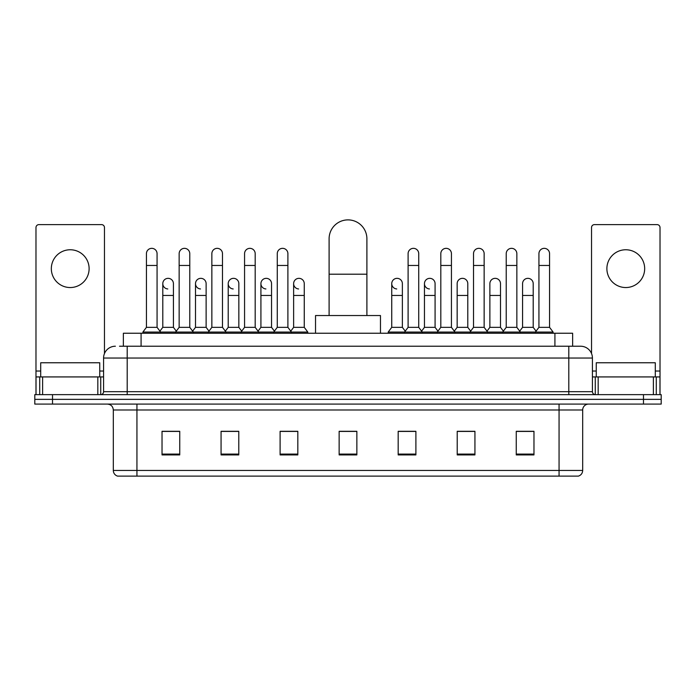 <?xml version="1.0" encoding="UTF-8"?>
<svg xmlns="http://www.w3.org/2000/svg" width="696" height="696" viewBox="0 0 696 696"><rect width="100%" height="100%" fill="white"/><g stroke="black" fill="none" stroke-linecap="round" stroke-linejoin="round"><path stroke-width="1.04" d="M123.366 346.225L123.366 333.236L572.634 333.236L572.634 346.225M119.79 346.225L580.612 346.225A11.806 11.806 0 0 1 592.418 358.04L592.418 391.691C592.574 393.466 593.566 394.449 595.376 394.641M119.521 346.225L127.194 346.225L127.194 358.04L103.582 358.04L103.582 391.691A2.949 2.949 0 0 1 100.624 394.641M115.388 346.225A11.806 11.806 0 0 0 103.582 358.04M52.513 394.641L34.8 394.641L34.8 399.365L52.513 399.365L34.8 399.365L34.8 404.089L52.513 404.089L52.513 399.365L643.487 399.365L52.513 399.365L52.513 394.641L643.487 394.641L643.487 399.365L661.2 399.365L643.487 399.365L643.487 404.089L52.513 404.089M643.487 404.089L661.2 404.089L661.2 394.641L643.487 394.641M592.418 358.04L568.806 358.04L568.806 346.225L580.612 346.225M582.683 470.444C582.517 473.271 581.099 475.168 578.428 476.116L559.062 476.116L559.062 470.444L582.683 470.444L582.683 409.988A5.907 5.907 0 0 1 588.581 404.089M559.062 476.116L117.572 476.116A5.907 5.907 0 0 1 113.317 470.444L113.317 409.988C112.969 406.403 111.003 404.437 107.419 404.089M533.971 454.914L533.971 431.303L516.258 431.303L516.258 454.914L533.971 454.914M474.933 454.914L474.933 431.303L457.22 431.303L457.22 454.914L474.933 454.914M415.895 454.914L415.895 431.303L398.182 431.303L398.182 454.914L415.895 454.914M179.742 454.914L179.742 431.303L162.029 431.303L162.029 454.914L179.742 454.914M238.78 454.914L238.78 431.303L221.067 431.303L221.067 454.914L238.78 454.914M297.818 454.914L297.818 431.303L280.105 431.303L280.105 454.914L297.818 454.914M356.857 454.914L356.857 431.303L339.143 431.303L339.143 454.914L356.857 454.914M472.923 431.424L468.382 431.424M516.258 431.424L533.797 431.424M521.983 431.424L517.441 431.424M293.033 431.424L288.492 431.424M227.618 431.424L223.077 431.424M178.559 431.424L174.017 431.424M162.203 431.424L179.742 431.424M407.508 431.424L402.967 431.424M356.857 431.424L339.143 431.424M297.818 431.424L280.105 431.424M238.78 431.424L221.067 431.424M415.895 431.424L398.182 431.424M474.933 431.424L457.22 431.424M99.746 376.928L99.746 362.764L40.707 362.764L40.707 376.928M70.226 249.76A18.896 18.896 0 0 0 51.33 268.656A18.896 18.896 0 0 0 70.226 287.544A18.896 18.896 0 0 0 89.114 268.656A18.896 18.896 0 0 0 70.226 249.76M97.823 394.641L97.823 376.928L42.621 376.928L42.621 394.641M104.47 353.551L104.47 227.557A2.949 2.949 0 0 0 101.512 224.608L38.932 224.608A2.949 2.949 0 0 0 35.983 227.557L35.983 376.928L42.621 376.928M97.823 376.928L103.582 376.928M35.983 394.641L35.983 376.928M329.104 315.532L329.104 238.78A18.896 18.896 0 0 1 348 219.884A18.896 18.896 0 0 1 366.896 238.78A18.896 18.896 0 0 0 348 219.884M366.896 315.532L366.896 238.78M380.468 333.236L380.468 315.532L315.532 315.532L315.532 333.236M146.438 265.463L157.07 265.463L157.07 327.337L146.438 327.337L146.438 253.657A5.316 5.316 0 0 1 152.093 248.35A5.316 5.316 0 0 1 157.07 253.657A5.316 5.316 0 0 0 152.093 248.35M146.438 327.337L142.898 332.062L142.898 333.236M157.07 327.337L160.611 332.062L142.898 332.062M179.15 327.337L179.15 265.463L189.773 265.463L189.773 327.337L179.15 327.337L175.609 332.062L160.611 332.062L160.611 333.236M179.15 265.463L179.15 253.657A5.316 5.316 0 0 1 184.797 248.35A5.316 5.316 0 0 1 189.773 253.657A5.316 5.316 0 0 0 184.797 248.35M189.773 327.337L193.323 332.062L175.609 332.062L175.609 333.236M211.854 327.337L211.854 265.463L222.485 265.463L222.485 327.337L211.854 327.337L208.313 332.062L193.323 332.062L193.323 333.236M211.854 265.463L211.854 253.657A5.316 5.316 0 0 1 217.5 248.35A5.316 5.316 0 0 1 222.485 253.657A5.316 5.316 0 0 0 217.5 248.35M222.485 327.337L226.026 332.062L208.313 332.062L208.313 333.236M244.566 327.337L244.566 265.463L255.188 265.463L255.188 327.337L244.566 327.337L241.025 332.062L226.026 332.062L226.026 333.236M244.566 265.463L244.566 253.657A5.316 5.316 0 0 1 250.212 248.35A5.316 5.316 0 0 1 255.188 253.657A5.316 5.316 0 0 0 250.212 248.35M255.188 327.337L258.729 332.062L241.025 332.062L241.025 333.236M277.269 327.337L277.269 265.463L287.9 265.463L287.9 327.337L277.269 327.337L273.728 332.062L258.729 332.062L258.729 333.236M277.269 265.463L277.269 253.657A5.316 5.316 0 0 1 282.915 248.35A5.316 5.316 0 0 1 287.9 253.657A5.316 5.316 0 0 0 282.915 248.35M287.9 327.337L291.441 332.062L273.728 332.062L273.728 333.236M304.256 327.337L304.256 295.452L293.625 295.452L293.625 327.337L304.256 327.337L307.797 332.062L291.441 332.062L291.441 333.236M408.1 265.463L418.731 265.463L418.731 327.337L408.1 327.337L408.1 253.657A5.316 5.316 0 0 1 413.746 248.35A5.316 5.316 0 0 1 418.731 253.657A5.316 5.316 0 0 0 413.746 248.35M408.1 327.337L404.559 332.062L404.559 333.236M418.731 327.337L422.272 332.062L388.203 332.062L388.203 333.236M440.812 327.337L440.812 265.463L451.434 265.463L451.434 327.337L440.812 327.337L437.271 332.062L422.272 332.062L422.272 333.236M440.812 265.463L440.812 253.657A5.316 5.316 0 0 1 446.458 248.35A5.316 5.316 0 0 1 451.434 253.657A5.316 5.316 0 0 0 446.458 248.35M451.434 327.337L454.975 332.062L437.271 332.062L437.271 333.236M473.515 327.337L473.515 265.463L484.146 265.463L484.146 327.337L473.515 327.337L469.974 332.062L454.975 332.062L454.975 333.236M473.515 265.463L473.515 253.657A5.316 5.316 0 0 1 479.161 248.35A5.316 5.316 0 0 1 484.146 253.657A5.316 5.316 0 0 0 479.161 248.35M484.146 327.337L487.687 332.062L469.974 332.062L469.974 333.236M506.227 327.337L506.227 265.463L516.85 265.463L516.85 327.337L506.227 327.337L502.677 332.062L487.687 332.062L487.687 333.236M506.227 265.463L506.227 253.657A5.316 5.316 0 0 1 511.873 248.35A5.316 5.316 0 0 1 516.85 253.657A5.316 5.316 0 0 0 511.873 248.35M516.85 327.337L520.39 332.062L502.677 332.062L502.677 333.236M538.93 327.337L538.93 265.463L549.562 265.463L549.562 327.337L538.93 327.337L535.389 332.062L520.39 332.062L520.39 333.236M538.93 265.463L538.93 253.657A5.316 5.316 0 0 1 544.577 248.35A5.316 5.316 0 0 1 549.562 253.657A5.316 5.316 0 0 0 544.577 248.35M549.562 327.337L553.102 332.062L535.389 332.062L535.389 333.236M553.102 332.062L553.102 333.236M167.779 288.953A5.316 5.316 0 0 1 162.794 283.646A5.316 5.316 0 0 1 168.441 278.348A5.316 5.316 0 0 1 173.426 283.646L173.426 295.452L162.794 295.452L162.794 283.646M173.426 295.452L173.426 327.337L162.794 327.337L162.794 295.452M162.794 327.337L159.932 331.157M173.426 327.337L176.288 331.157M200.483 288.953A5.316 5.316 0 0 1 195.506 283.646A5.316 5.316 0 0 1 201.153 278.348A5.316 5.316 0 0 1 206.129 283.646L206.129 295.452L195.506 295.452L195.506 283.646M206.129 295.452L206.129 327.337L195.506 327.337L195.506 295.452M195.506 327.337L192.644 331.157M206.129 327.337L208.991 331.157M233.186 288.953A5.316 5.316 0 0 1 228.21 283.646A5.316 5.316 0 0 1 233.856 278.348A5.316 5.316 0 0 1 238.841 283.646L238.841 295.452L228.21 295.452L228.21 283.646M238.841 295.452L238.841 327.337L228.21 327.337L228.21 295.452M228.21 327.337L225.347 331.157M238.841 327.337L241.703 331.157M265.898 288.953A5.316 5.316 0 0 1 260.922 283.646A5.316 5.316 0 0 1 266.568 278.348A5.316 5.316 0 0 1 271.544 283.646L271.544 295.452L260.922 295.452L260.922 283.646M271.544 295.452L271.544 327.337L260.922 327.337L260.922 295.452M260.922 327.337L258.051 331.157M271.544 327.337L274.407 331.157M298.601 288.953A5.316 5.316 0 0 1 293.625 283.646A5.316 5.316 0 0 1 299.271 278.348A5.316 5.316 0 0 1 304.256 283.646L304.256 295.452M293.625 327.337L290.763 331.157M307.797 332.062L307.797 333.236M396.729 288.953A5.316 5.316 0 0 1 391.744 283.646A5.316 5.316 0 0 1 397.399 278.348A5.316 5.316 0 0 1 402.375 283.646L402.375 295.452L391.744 295.452L391.744 283.646M402.375 295.452L402.375 327.337L391.744 327.337L391.744 295.452M391.744 327.337L388.203 332.062M402.375 327.337L405.237 331.157M429.432 288.953A5.316 5.316 0 0 1 424.456 283.646A5.316 5.316 0 0 1 430.102 278.348A5.316 5.316 0 0 1 435.078 283.646L435.078 295.452L424.456 295.452L424.456 283.646M435.078 295.452L435.078 327.337L424.456 327.337L424.456 295.452M424.456 327.337L421.593 331.157M435.078 327.337L437.949 331.157M457.159 283.646A5.316 5.316 0 0 1 462.814 278.348A5.316 5.316 0 0 1 467.79 283.646L467.79 295.452L457.159 295.452L457.159 283.646M467.79 295.452L467.79 327.337L457.159 327.337L457.159 295.452M457.159 327.337L454.297 331.157M467.79 327.337L470.653 331.157M489.871 283.646A5.316 5.316 0 0 1 495.517 278.348A5.316 5.316 0 0 1 500.494 283.646L500.494 295.452L489.871 295.452L489.871 283.646M500.494 295.452L500.494 327.337L489.871 327.337L489.871 295.452M489.871 327.337L487.009 331.157M500.494 327.337L503.356 331.157M522.574 283.646A5.316 5.316 0 0 1 528.221 278.348A5.316 5.316 0 0 1 533.206 283.646L533.206 295.452L522.574 295.452L522.574 283.646M533.206 295.452L533.206 327.337L522.574 327.337L522.574 295.452M522.574 327.337L519.712 331.157M533.206 327.337L536.068 331.157M625.774 249.76A18.896 18.896 0 0 0 606.886 268.656A18.896 18.896 0 0 0 625.774 287.544A18.896 18.896 0 0 0 644.67 268.656A18.896 18.896 0 0 0 625.774 249.76M653.379 394.641L653.379 376.928L598.177 376.928L598.177 394.641M660.017 394.641L660.017 376.928L660.017 394.641M653.379 376.928L660.017 376.928L660.017 227.557A2.949 2.949 0 0 0 657.067 224.608L594.488 224.608A2.949 2.949 0 0 0 591.53 227.557L591.53 353.551M592.418 376.928L598.177 376.928M655.293 376.928L655.293 362.764L596.255 362.764L596.255 376.928M141.079 346.225L141.079 333.236M554.921 346.225L554.921 333.236M127.194 394.641L127.194 391.691L592.418 391.691M103.582 391.691L127.194 391.691L127.194 358.04L568.806 358.04L568.806 394.641M559.062 404.089L559.062 409.988L113.317 409.988M582.683 409.988L559.062 409.988L559.062 470.444L136.938 470.444L136.938 476.116M113.317 470.444L136.938 470.444L136.938 404.089M356.857 454.097L339.143 454.097M297.818 454.097L280.105 454.097M238.78 454.097L221.067 454.097M179.742 454.097L162.029 454.097M415.895 454.097L398.182 454.097M474.933 454.097L457.22 454.097M533.971 454.097L516.258 454.097M103.582 371.029L99.746 371.029M40.707 371.029L35.983 371.029M100.729 376.928L100.729 394.641M36.027 376.928L36.027 394.641M39.715 394.641L39.715 376.928M329.104 274.198L366.896 274.198M660.017 371.029L655.293 371.029M596.255 371.029L592.418 371.029M659.973 394.641L659.973 376.928M656.284 376.928L656.284 394.641M595.271 394.641L595.271 376.928M157.07 265.463L157.07 253.657M189.773 265.463L189.773 253.657M222.485 265.463L222.485 253.657M255.188 265.463L255.188 253.657M287.9 265.463L287.9 253.657M418.731 265.463L418.731 253.657M451.434 265.463L451.434 253.657M484.146 265.463L484.146 253.657M516.85 265.463L516.85 253.657M549.562 265.463L549.562 253.657M293.625 295.452L293.625 283.646"/></g></svg>
